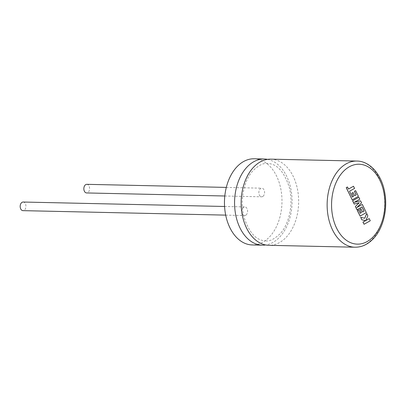 <?xml version="1.0" encoding="UTF-8"?>
<svg xmlns="http://www.w3.org/2000/svg" width="406" height="406" viewBox="0 0 406 406"><rect width="100%" height="100%" fill="white"/><g stroke="black" fill="none" stroke-linecap="round" stroke-linejoin="round"><path stroke-width="0.3" stroke-dasharray="2.03 1.52" d="M267.559 159.365A43.092 28.755 -88.7 0 1 291.285 191.185A43.092 28.755 -88.7 0 1 280.099 236.627A43.092 28.755 -88.7 0 1 265.666 244.96M270.843 159.157A43.092 28.755 -88.7 0 1 297.415 188.968A43.092 28.755 -88.7 0 1 286.661 236.774A43.092 28.755 -88.7 0 1 268.945 245.315M86.813 184.329A4.309 2.878 -88.7 0 1 89.467 187.313A4.309 2.878 -88.7 0 1 88.391 192.094A4.309 2.878 -88.7 0 1 86.62 192.946M263.398 195.956A4.309 2.878 -88.7 0 1 261.626 196.808A4.309 2.878 -88.7 0 1 258.972 193.829A4.309 2.878 -88.7 0 1 260.043 189.049A4.309 2.878 -88.7 0 1 261.819 188.191A4.309 2.878 -88.7 0 1 264.473 191.175A4.309 2.878 -88.7 0 1 263.398 195.956M23.147 202.031A4.309 2.878 -88.7 0 1 25.806 205.015A4.309 2.878 -88.7 0 1 24.73 209.795A4.309 2.878 -88.7 0 1 22.959 210.648M246.401 214.688A4.309 2.878 -88.7 0 1 244.63 215.54A4.309 2.878 -88.7 0 1 241.976 212.561A4.309 2.878 -88.7 0 1 243.047 207.781A4.309 2.878 -88.7 0 1 244.823 206.923A4.309 2.878 -88.7 0 1 247.477 209.907A4.309 2.878 -88.7 0 1 246.401 214.688M254.176 158.787A43.092 28.755 -88.7 0 1 280.749 188.597A43.092 28.755 -88.7 0 1 269.995 236.404A43.092 28.755 -88.7 0 1 252.273 244.945M364.004 224.264L370.206 220.783L369.155 218.621M365.867 220.473L367.78 215.784L366.654 213.475M364.755 218.261L360.624 217.301M354.215 204.101L359.168 202.767M356.95 209.735L361.985 206.943M362.522 211.973L360.893 208.735M360.223 213.262L358.493 209.826M360.041 216.104L366.242 212.627L362.269 204.441M356.889 207.466L361.513 202.878L360.528 200.853M354.291 202.31L359.731 199.219L358.797 197.286M352.342 197.037L349.49 191.231L354.489 188.42L353.438 186.258M348.485 189.044L347.429 186.988M352.149 199.853L358.351 196.372L355.565 190.632M354.631 195.722L353.002 192.49M356.844 161.055A43.092 28.755 -88.7 0 1 383.416 190.866A43.092 28.755 -88.7 0 1 372.662 238.672A43.092 28.755 -88.7 0 1 354.945 247.213M265.757 240.834C269.371 241.6 274.157 239.235 280.12 233.739C289.311 224.188 293.721 203.279 289.184 187.039C284.078 171.525 276.841 163.674 267.468 163.491C263.494 162.877 258.708 165.242 253.105 170.586C243.91 180.137 239.504 201.046 244.042 217.286C249.147 232.8 256.384 240.651 265.757 240.834M224.807 195.996L261.626 196.808M225.7 215.124L244.63 215.54M224.574 206.476L244.823 206.923M226.309 187.41L261.819 188.191"/><path stroke-width="0.61" d="M265.666 244.96A43.092 28.755 -88.7 0 1 262.377 245.168A43.092 28.755 -88.7 0 1 235.805 215.358A43.092 28.755 -88.7 0 1 246.559 167.551A43.092 28.755 -88.7 0 1 264.281 159.01A43.092 28.755 -88.7 0 1 267.559 159.365M354.945 247.213L268.945 245.315A43.092 28.755 -88.7 0 1 242.372 215.505A43.092 28.755 -88.7 0 1 253.121 167.698A43.092 28.755 -88.7 0 1 270.843 159.157L356.844 161.055A43.092 28.755 -88.7 0 0 339.122 169.596A43.092 28.755 -88.7 0 0 328.373 217.403A43.092 28.755 -88.7 0 0 354.945 247.213C361.863 247.3 368.14 244.316 373.764 238.266C383.396 227.954 387.948 208.664 384.655 192.048C381.473 174.047 369.506 161.015 356.844 161.055M224.807 195.996L86.62 192.946A4.309 2.878 -88.7 0 1 83.966 189.967A4.309 2.878 -88.7 0 1 85.037 185.187A4.309 2.878 -88.7 0 1 86.813 184.329L226.309 187.41M225.7 215.124L22.959 210.648A4.309 2.878 -88.7 0 1 20.3 207.669A4.309 2.878 -88.7 0 1 21.376 202.888A4.309 2.878 -88.7 0 1 23.147 202.031L224.574 206.476M262.377 245.168L252.273 244.945A43.092 28.755 -88.7 0 1 225.7 215.134A43.092 28.755 -88.7 0 1 236.454 167.328A43.092 28.755 -88.7 0 1 254.176 158.787L264.281 159.01M369.216 218.621L365.847 220.519L367.836 215.784L366.714 213.475L364.755 218.261L360.68 217.301L361.898 219.803L365.654 220.615L363.015 222.102L364.065 224.264L370.262 220.783L369.216 218.621L365.867 220.473M364.065 224.264L362.954 222.102L365.598 220.615L361.837 219.803L360.68 217.301M366.714 213.475L364.7 218.245M364.075 211.13L362.533 211.998L360.949 208.74L359.807 209.384L361.391 212.642L360.234 213.287L358.554 209.826L357.376 210.496L360.102 216.104L366.303 212.627L362.33 204.441L356.808 207.547L361.568 202.878L360.584 200.853L354.245 202.335L359.792 199.219L358.853 197.291L352.596 200.767L354.215 204.101L359.249 202.746L355.377 206.502L356.95 209.735L362.03 206.918L364.075 211.13L362.522 211.973M352.657 200.772L354.271 204.101M359.168 202.767L355.377 206.502M355.438 206.502L357.006 209.735M361.985 206.943L364.015 211.125M360.949 208.74L359.746 209.384L361.33 212.642L360.223 213.262M358.554 209.826L357.316 210.491L360.102 216.104M362.33 204.441L356.889 207.466M360.584 200.853L354.291 202.31M358.853 197.291L352.596 200.767M353.499 186.258L348.495 189.069L347.485 186.988L346.288 187.658L352.21 199.853L358.412 196.377L355.626 190.637L354.448 191.302L356.184 194.88L354.646 195.748L353.063 192.49L351.916 193.134L353.499 196.392L352.342 197.037L349.546 191.231L354.55 188.425L353.499 186.258L348.485 189.044M347.485 186.988L346.232 187.658L352.21 199.853M355.626 190.637L354.387 191.302L356.123 194.88L354.631 195.722M353.063 192.49L351.86 193.134L353.443 196.392L352.332 197.011M342.679 172.159A39.955 26.664 91.3 0 0 336.559 228.07A39.955 26.664 91.3 0 0 373.779 236.211A39.955 26.664 91.3 0 0 379.899 180.3A39.955 26.664 91.3 0 0 342.679 172.159"/></g></svg>
